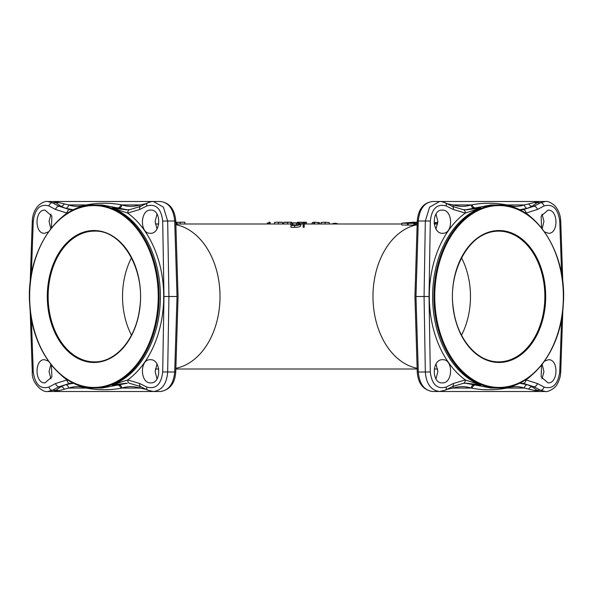 <?xml version="1.0" encoding="UTF-8"?>
<svg xmlns="http://www.w3.org/2000/svg" width="593" height="593" viewBox="0 0 593 593"><rect width="100%" height="100%" fill="white"/><g stroke="black" fill="none" stroke-linecap="round" stroke-linejoin="round"><path stroke-width="0.89" d="M183.778 223.998L179.798 223.998M184.868 223.998L184.868 222.212L177.062 222.316M290.963 223.998L180.139 223.998L180.139 222.212M332.858 223.998L332.858 223.561L335.556 223.183L335.556 223.998M338.255 223.998L335.556 223.183M300.718 223.924L300.718 225.755C300.555 226.711 298.531 227.23 294.647 227.319L290.963 227.297L290.963 222.857L297.137 222.924C299.561 223.05 300.755 223.383 300.718 223.924C300.733 224.621 299.324 225.118 296.5 225.414L290.963 225.429M408.221 223.101L408.221 224.903L407.421 225.095L401.772 224.977L401.772 223.168L413.269 222.212C414.722 222.197 414.744 222.234 413.343 222.323L404.382 223.035L407.421 223.287L401.772 223.168M270.089 223.998L269.022 223.998L269.022 222.212L270.089 222.212L270.089 223.998M304.224 225.399L304.224 227.267L303.156 227.282L303.156 222.849L304.224 222.842L304.224 225.399L303.156 225.414M401.772 223.998L313.734 223.998L313.734 222.212L315.328 222.212L313.734 222.212M313.734 223.998L304.224 223.998M442.637 233.286C453.512 233.998 453.03 209.396 442.237 210.107C431.407 209.403 431.8 234.013 442.637 233.286M436.003 228.935L437.864 221.448L435.988 214.08M544.604 231.885L548.429 233.286C558.717 234.005 558.354 209.403 548.021 210.107L541.127 216.097L541.572 227.868M542.195 228.653L543.951 221.315L542.024 214.14M541.572 365.132L541.127 376.903L548.021 382.893C558.347 383.604 558.725 358.995 548.429 359.714L544.604 361.115M542.024 378.86L543.951 371.685L542.195 364.347M442.237 382.893C453.022 383.612 453.519 359.002 442.637 359.714C431.793 359.002 431.415 383.612 442.237 382.893M435.988 378.92L437.864 371.552L436.003 364.065M519.401 383.219L523.219 383.375L534.004 386.769L540.623 390.29L545.404 391.506L538.763 391.506L532.099 386.769L527.422 384.687L519.431 383.211M463.014 209.625A3.565 2.468 96.3 0 1 463.2 209.64A3.565 2.468 96.3 0 1 465.29 213.072A93.82 66.342 90 0 0 429.295 296.5A93.82 66.342 90 0 0 465.29 379.928A3.565 2.468 83.7 0 1 463.2 383.36A3.565 2.468 83.7 0 1 463.014 383.375L466.721 383.189L481.064 385.094L465.29 379.928L453.267 383.523L446.218 387.036C437.13 389.505 431.823 384.479 430.303 371.959L429.021 296.5L430.303 221.041C431.845 208.499 437.145 203.473 446.218 205.964L453.267 209.477L465.29 213.072L481.064 207.906L466.721 209.811L463.363 209.663M466.706 383.189L463.2 383.36L452.385 386.614L445.343 390.127L439.621 391.506L432.564 391.506C424.21 390.394 419.451 383.893 418.295 372.004L415.975 296.5L418.295 220.996C419.473 209.077 424.232 202.576 432.564 201.494L538.348 201.494M465.601 209.796L490.863 204.978L498.631 204.978A91.522 64.719 90 0 0 433.92 296.5A91.522 64.719 90 0 0 498.631 388.022L490.863 388.022L465.601 383.204M416.153 224.903L417.339 225.214M150.763 210.107C161.593 209.403 161.2 234.013 150.363 233.286C139.488 233.998 139.97 209.396 150.763 210.107M48.396 231.885L44.571 233.286C34.283 234.005 34.646 209.403 44.979 210.107L51.873 216.097L51.428 227.868M51.428 365.132L51.873 376.903L44.979 382.893C34.653 383.604 34.275 358.995 44.571 359.714L48.396 361.115M150.363 359.714C161.207 359.002 161.585 383.612 150.763 382.893C139.978 383.612 139.481 359.002 150.363 359.714M65.578 384.687A3.565 2.513 -108.3 0 1 68.699 388.052L86.133 388.059C80.27 386.169 74.459 386.162 68.699 388.052L58.373 390.794A3.565 3.224 -136.1 0 0 55.964 390.29L52.377 390.29L47.596 391.506L54.237 391.506L60.901 386.769L65.578 384.687L73.569 383.211M73.599 383.219L69.781 383.375L58.996 386.769L52.377 390.29A3.565 2.446 -118 0 1 48.937 387.036L55.564 383.523L67.024 379.928L68.536 380.469M127.399 209.796L102.137 204.978L94.369 204.978A91.522 64.719 90 0 1 159.08 296.5A91.522 64.719 90 0 1 94.369 388.022L102.137 388.022L127.399 383.204M126.294 383.189L111.936 385.094L127.71 379.928L139.733 383.523L146.782 387.036C155.87 389.505 161.177 384.479 162.697 371.959L163.979 296.5L162.697 221.041C161.155 208.499 155.855 203.473 146.782 205.964L139.733 209.477L127.71 213.072L111.936 207.906L126.279 209.811L129.637 209.663M129.986 209.625A3.565 2.468 83.7 0 0 129.8 209.64L140.615 206.386L147.657 202.873C150.659 201.716 152.564 201.257 153.379 201.494L163.409 207.157L167.671 220.996L168.931 296.5L167.671 372.004C166.729 383.908 161.963 390.409 153.379 391.506L160.436 391.506C168.79 390.394 173.549 383.893 174.705 372.004L177.025 296.5L174.705 220.996C173.527 209.077 168.768 202.576 160.436 201.494L54.652 201.494M158.754 369.002L155.329 369.002M158.754 223.998L155.329 223.998M50.976 378.86L49.049 371.685L50.805 364.347M50.805 228.653L49.049 221.315L50.976 214.14M139.703 206.824A3.565 2.402 72.5 0 0 139.837 204.948L121.928 204.941C127.821 206.831 133.788 206.838 139.837 204.948L146.115 203.644M118.867 384.709A3.565 2.454 -108 0 1 121.928 388.059L139.837 388.052C133.759 386.162 127.791 386.169 121.928 388.059L120.89 388.245C109.964 390.276 98.72 390.276 87.171 388.245L86.133 388.059A3.565 2.461 -71.9 0 0 86.178 387.288M86.178 205.712A3.565 2.461 71.9 0 0 86.133 204.941L68.699 204.948C74.488 206.838 80.3 206.831 86.133 204.941L87.171 204.755C98.72 202.724 109.957 202.724 120.89 204.755L121.928 204.941A3.565 2.454 108 0 1 118.867 208.291M156.997 228.935L155.136 221.448L157.012 214.08M157.012 378.92L155.136 371.552L156.997 364.065M73.569 209.789L65.578 208.313L60.901 206.231L54.237 201.494L160.436 201.494C169.657 202.799 174.765 209.299 175.75 220.989L162.697 221.041M30.147 283.343L32.281 220.974C32.6 214.496 34.772 209.233 38.804 205.178C42.533 202.272 45.461 201.042 47.596 201.494L52.377 202.71L58.996 206.231L69.781 209.625L73.599 209.781M163.979 296.5L177.092 296.5M146.782 387.036A3.565 2.298 116.5 0 0 147.657 390.127L153.379 391.506L54.237 391.506L58.373 390.794M68.536 212.531L67.024 213.072L55.564 209.477L48.937 205.964C40.324 203.495 35.091 208.521 33.26 221.041L31.355 274.611M31.355 318.389L33.26 371.959C35.113 384.501 40.339 389.527 48.937 387.036M162.697 371.959L175.75 372.011L178.063 296.5M146.115 389.356L139.837 388.052A3.565 2.402 -72.5 0 0 139.703 386.176M47.692 201.494L54.237 201.494L68.699 204.948A3.565 2.513 108.3 0 1 65.578 208.313M126.294 209.811L129.8 209.64A3.565 2.468 83.7 0 0 127.71 213.072A93.82 66.342 90 0 1 163.705 296.5A93.82 66.342 90 0 1 127.71 379.928A3.565 2.468 96.3 0 0 129.8 383.36L140.615 386.614L147.657 390.127M48.937 205.964A3.565 2.446 118 0 1 52.377 202.71L55.964 202.71A3.565 3.224 136.1 0 0 58.373 202.206M69.781 383.375A3.565 2.557 -96.5 0 1 67.024 379.928A93.82 66.342 90 0 1 61.509 375.428M69.781 209.625A3.565 2.557 96.5 0 0 67.024 213.072A93.82 66.342 90 0 0 61.509 217.572M297.441 222.938L297.441 222.234L299.784 222.212L297.441 222.234M298.672 223.05L298.672 222.234M301.941 223.998L301.941 222.293L299.784 222.212M305.202 224.013L305.202 222.227L301.941 222.293M306.433 224.013L306.433 222.227L305.202 222.227M304.179 222.212L306.433 222.227M277.035 222.212L281.067 222.234M278.48 224.006L278.48 222.219L276.123 222.212L274.507 222.412L274.507 223.998M282.587 223.998L282.587 222.36L278.48 222.219M319.612 223.998L319.612 222.664L314.586 222.219L314.586 224.006M312.148 223.998L312.148 222.583L313.734 222.36M435.351 223.998L435.351 222.405L435.536 223.998M435.351 223.383A74.288 52.532 90 0 0 434.128 223.094M436.922 222.575A74.288 52.532 90 0 0 435.536 222.405M297.345 224.947L292.03 224.836M296.5 223.087L292.03 223.027L292.03 225.081L296.796 225.006L299.65 223.932L296.5 223.087M296.522 224.895L296.522 223.087M413.269 222.212C414.722 222.197 414.744 222.234 413.343 222.323L413.343 222.768M407.421 225.095L407.421 223.287M329.211 223.998L329.211 222.545L325.112 222.212L321.139 222.442L321.139 223.998M325.112 223.998L325.112 222.212M284.633 222.212L290.859 222.212L283.654 222.353L283.654 223.998M291.726 222.857L291.726 222.331L290.859 222.212M287.627 224.021L287.627 222.234M269.022 223.012L267.191 223.057L267.191 223.998M417.339 223.398L416.153 223.101L417.064 222.842M416.034 225.036L416.153 223.101A74.288 52.532 90 0 1 417.183 222.886M527.422 384.687A3.565 2.513 -71.7 0 0 524.301 388.052L506.867 388.059C512.73 386.169 518.541 386.162 524.301 388.052L538.763 391.506L439.621 391.506C431.037 390.409 426.271 383.908 425.329 372.004L417.25 372.011C418.058 383.441 423.165 389.942 432.564 391.506M453.297 206.824A3.565 2.402 107.5 0 1 453.163 204.948L471.072 204.941C465.179 206.831 459.212 206.838 453.163 204.948L446.885 203.644M474.133 384.709A3.565 2.454 -72 0 0 471.072 388.059L453.163 388.052C459.241 386.162 465.209 386.169 471.072 388.059L472.11 388.245C483.036 390.276 494.28 390.276 505.829 388.245L506.867 388.059A3.565 2.461 -108.1 0 1 506.822 387.288M506.822 205.712A3.565 2.461 108.1 0 1 506.867 204.941L524.301 204.948C518.512 206.838 512.7 206.831 506.867 204.941L505.829 204.755C494.28 202.724 483.043 202.724 472.11 204.755L471.072 204.941A3.565 2.454 72 0 0 474.133 208.291M562.853 283.343L560.719 220.974C560.4 214.496 558.228 209.233 554.196 205.178C550.467 202.272 547.539 201.042 545.404 201.494L540.623 202.71L534.004 206.231L523.219 209.625L519.401 209.781M519.431 209.789L527.422 208.313L532.099 206.231L538.763 201.494L432.564 201.494C423.343 202.799 418.235 209.299 417.25 220.989L425.329 220.996L424.069 296.5L415.908 296.5M466.706 209.811L463.2 209.64L452.385 206.386L445.343 202.873C442.341 201.716 440.436 201.257 439.621 201.494L429.591 207.157L425.329 220.996L430.303 221.041M429.021 296.5L424.069 296.5L425.329 372.004L430.303 371.959M561.645 318.389L559.74 371.959C557.887 384.501 552.661 389.527 544.063 387.036L537.436 383.523L525.976 379.928L524.464 380.469M524.464 212.531L525.976 213.072L537.436 209.477L544.063 205.964C552.676 203.495 557.909 208.521 559.74 221.041L561.645 274.611M417.25 372.011L414.937 296.5M446.885 389.356L453.163 388.052A3.565 2.402 -107.5 0 1 453.297 386.176M545.308 201.494L538.763 201.494L524.301 204.948A3.565 2.513 71.7 0 0 527.422 208.313M544.063 205.964A3.565 2.446 62 0 0 540.623 202.71L537.036 202.71A3.565 3.224 43.9 0 1 534.627 202.206M523.219 383.375A3.565 2.557 -83.5 0 0 525.976 379.928A93.82 66.342 90 0 0 531.491 375.428M523.219 209.625A3.565 2.557 83.5 0 1 525.976 213.072A93.82 66.342 90 0 1 531.491 217.572M544.063 387.036A3.565 2.446 -62 0 1 540.623 390.29L537.036 390.29A3.565 3.224 -43.9 0 0 534.627 390.794M417.19 222.545L410.845 223.131L414.685 223.153L414.685 224.962L413.884 225.155L408.236 225.11L408.236 223.294L417.198 222.479M416.034 224.428L414.685 224.547M414.944 222.634L414.144 222.353L417.205 222.234M417.205 222.256L414.944 222.36M413.884 225.155L413.884 223.346L408.236 223.294M414.685 223.153L413.884 223.346M436.922 223.998L436.922 222.405L437.834 222.405M179.82 223.998L175.862 223.998M176.21 223.998L176.21 222.219L175.795 222.212M177.062 223.998L177.062 222.219L176.21 222.219M175.602 222.212L177.062 222.219M131.483 335.186A65.371 46.224 90 0 1 122.521 296.5A65.371 46.224 90 0 1 131.483 257.814M461.517 335.186A65.371 46.224 90 0 0 470.479 296.5A65.371 46.224 90 0 0 461.517 257.814M175.884 224.703A72.502 51.272 90 0 1 220.018 296.5A72.502 51.272 90 0 1 175.884 368.297M416.034 224.932A72.502 51.272 90 0 0 372.982 296.5A72.502 51.272 90 0 0 417.116 368.297M499.054 230.529A65.971 46.647 90 0 0 452.407 296.5A65.971 46.647 90 0 0 499.054 362.471A65.971 46.647 90 0 0 545.701 296.5A65.971 46.647 90 0 0 499.054 230.529M498.631 361.871A65.371 46.224 -90 0 1 452.407 296.5A65.371 46.224 -90 0 1 498.631 231.129A65.371 46.224 -90 0 1 544.863 296.5A65.371 46.224 -90 0 1 498.631 361.871C477.417 362.456 457.322 339.255 453.489 309.398C447.003 270.564 470.746 229.736 498.631 231.129M499.054 387.429A90.929 64.296 -90 0 1 434.758 296.5A90.929 64.296 -90 0 1 499.054 205.571A90.929 64.296 -90 0 1 563.35 296.5A90.929 64.296 -90 0 1 499.054 387.429M472.11 204.755A3.565 2.476 69.6 0 0 475.23 207.906L481.064 207.906A91.522 64.719 -90 0 0 432.601 296.5A91.522 64.719 -90 0 0 481.064 385.094L475.23 385.094A3.565 2.476 -69.6 0 0 472.11 388.245M93.946 362.471A65.971 46.647 90 0 1 47.299 296.5A65.971 46.647 90 0 1 93.946 230.529A65.971 46.647 90 0 1 140.593 296.5A65.971 46.647 90 0 1 93.946 362.471M94.369 231.129A65.371 46.224 -90 0 0 48.137 296.5A65.371 46.224 -90 0 0 94.369 361.871C115.583 362.456 135.678 339.255 139.511 309.398C145.997 270.564 122.254 229.736 94.369 231.129M93.946 205.571A90.929 64.296 -90 0 0 29.65 296.5A90.929 64.296 -90 0 0 93.946 387.429A90.929 64.296 -90 0 0 158.242 296.5A90.929 64.296 -90 0 0 93.946 205.571M64.207 389.03A3.565 2.668 -120.8 0 0 60.901 386.769L58.996 386.769A3.565 2.439 -118 0 1 55.564 383.523M120.89 388.245A3.565 2.476 -110.4 0 0 117.77 385.094L111.936 385.094A91.522 64.719 -90 0 0 160.399 296.5A91.522 64.719 -90 0 0 111.936 207.906L117.77 207.906A3.565 2.476 110.4 0 0 120.89 204.755M64.207 203.97A3.565 2.668 120.8 0 1 60.901 206.231L58.996 206.231A3.565 2.439 118 0 0 55.564 209.477M139.733 383.523A3.565 2.298 116.5 0 0 140.615 386.614M140.615 206.386A3.565 2.298 63.5 0 0 139.733 209.477M147.657 202.873A3.565 2.298 63.5 0 0 146.782 205.964M87.201 205.534A3.565 2.409 70.1 0 0 87.171 204.755M47.596 391.506C42.644 392.818 31.34 383.056 32.281 372.026L33.26 371.959M32.281 220.974L33.26 221.041M87.201 387.466A3.565 2.409 -70.1 0 1 87.171 388.245M318.248 223.998L318.248 222.353M292.868 224.836L292.868 223.035M294.647 227.319L294.647 225.451M408.688 223.242L408.688 222.657M528.793 389.03A3.565 2.668 -59.2 0 1 532.099 386.769L534.004 386.769A3.565 2.439 -62 0 0 537.436 383.523M528.793 203.97A3.565 2.668 59.2 0 0 532.099 206.231L534.004 206.231A3.565 2.439 62 0 1 537.436 209.477M453.267 383.523A3.565 2.298 63.5 0 1 452.385 386.614M446.218 387.036A3.565 2.298 63.5 0 1 445.343 390.127M452.385 206.386A3.565 2.298 116.5 0 1 453.267 209.477M445.343 202.873A3.565 2.298 116.5 0 1 446.218 205.964M505.799 205.534A3.565 2.409 109.9 0 1 505.829 204.755M545.404 391.506C547.131 392.373 555.167 388.682 557.064 384.338C559.399 380.246 560.615 376.14 560.719 372.026L559.74 371.959M560.719 220.974L559.74 221.041M505.799 387.466A3.565 2.409 -109.9 0 0 505.829 388.245M415.152 224.502L415.152 222.709M183.482 223.998L184.994 223.998M179.798 222.212L184.994 222.212M303.156 223.998L300.718 223.998M434.246 223.998L437.671 223.998M94.369 388.022C61.665 389.03 31.859 350.374 29.724 304.535C25.44 253.063 57.462 203.503 94.369 204.978M153.379 201.494L160.021 201.494M175.75 372.011C174.942 383.441 169.835 389.942 160.436 391.506M178.07 296.5L175.75 220.989M32.281 372.026L30.147 309.657M417.138 369.002L175.862 369.002M276.123 222.212L281.349 222.212M434.246 369.002L437.671 369.002M439.621 201.494L432.979 201.494M498.631 388.022C531.335 389.03 561.141 350.374 563.276 304.535C567.56 253.063 535.538 203.503 498.631 204.978M414.93 296.5L417.25 220.989M560.719 372.026L562.853 309.657"/></g></svg>
